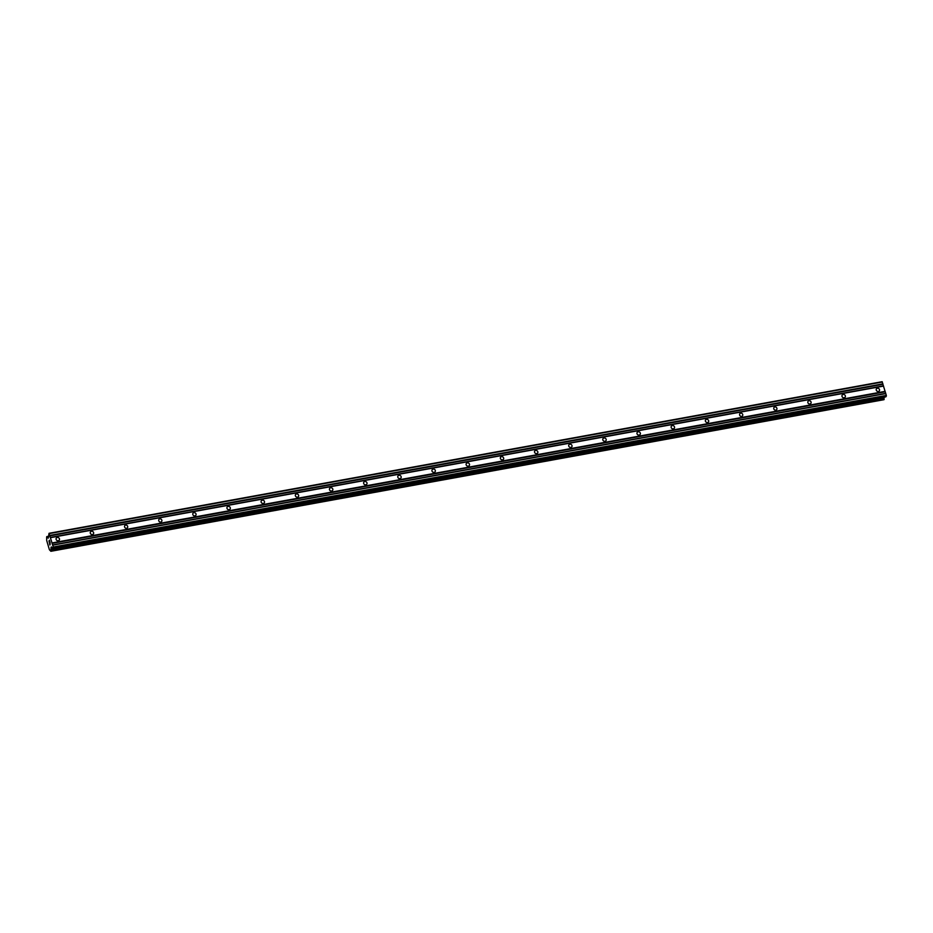 <?xml version="1.0" encoding="UTF-8"?>
<svg xmlns="http://www.w3.org/2000/svg" width="933" height="933" viewBox="0 0 933 933"><rect width="100%" height="100%" fill="white"/><g stroke="black" fill="none" stroke-linecap="round" stroke-linejoin="round"><path stroke-width="1.4" d="M57.31 537.49A1.784 1.598 -146.4 0 1 59.28 540.102A1.784 1.598 -146.4 0 1 56.423 539.997A1.784 1.598 -146.4 0 1 57.31 537.49M91.481 531.274A1.784 1.598 -146.4 0 1 93.44 533.886A1.784 1.598 -146.4 0 1 90.594 533.781A1.784 1.598 -146.4 0 1 91.481 531.274M125.652 525.057A1.784 1.598 -146.4 0 1 126.608 528.311A1.784 1.598 -146.4 0 1 125.652 525.057M159.823 518.841A1.784 1.598 -146.4 0 1 160.779 522.095A1.784 1.598 -146.4 0 1 159.823 518.841M193.994 512.625A1.784 1.598 -146.4 0 1 194.95 515.879A1.784 1.598 -146.4 0 1 192.991 513.267A1.784 1.598 -146.4 0 1 193.994 512.625M228.153 506.409A1.784 1.598 -146.4 0 1 230.124 509.021A1.784 1.598 -146.4 0 1 227.267 508.917A1.784 1.598 -146.4 0 1 228.153 506.409M262.325 500.181A1.784 1.598 -146.4 0 1 264.296 502.805A1.784 1.598 -146.4 0 1 261.438 502.7A1.784 1.598 -146.4 0 1 262.325 500.181M296.496 493.965A1.784 1.598 -146.4 0 1 298.455 496.589A1.784 1.598 -146.4 0 1 295.493 494.618A1.784 1.598 -146.4 0 1 296.496 493.965M330.667 487.749A1.784 1.598 -146.4 0 1 332.626 490.373A1.784 1.598 -146.4 0 1 329.781 490.257A1.784 1.598 -146.4 0 1 330.667 487.749M364.838 481.533A1.784 1.598 -146.4 0 1 365.794 484.798A1.784 1.598 -146.4 0 1 363.835 482.174A1.784 1.598 -146.4 0 1 364.838 481.533M399.009 475.317A1.784 1.598 -146.4 0 1 400.968 477.929A1.784 1.598 -146.4 0 1 398.111 477.824A1.784 1.598 -146.4 0 1 399.009 475.317M433.169 469.101A1.784 1.598 -146.4 0 1 435.14 471.713A1.784 1.598 -146.4 0 1 432.282 471.608A1.784 1.598 -146.4 0 1 433.169 469.101M467.34 462.885A1.784 1.598 -146.4 0 1 469.311 465.497A1.784 1.598 -146.4 0 1 466.453 465.392A1.784 1.598 -146.4 0 1 467.34 462.885M501.511 456.669A1.784 1.598 -146.4 0 1 503.47 459.281A1.784 1.598 -146.4 0 1 500.508 457.31A1.784 1.598 -146.4 0 1 501.511 456.669M535.682 450.441A1.784 1.598 -146.4 0 1 537.641 453.065A1.784 1.598 -146.4 0 1 534.679 451.094A1.784 1.598 -146.4 0 1 535.682 450.441M569.853 444.225A1.784 1.598 -146.4 0 1 571.812 446.849A1.784 1.598 -146.4 0 1 568.85 444.878A1.784 1.598 -146.4 0 1 569.853 444.225M604.024 438.009A1.784 1.598 -146.4 0 1 605.984 440.633A1.784 1.598 -146.4 0 1 603.126 440.516A1.784 1.598 -146.4 0 1 604.024 438.009M638.184 431.792A1.784 1.598 -146.4 0 1 640.155 434.416A1.784 1.598 -146.4 0 1 637.297 434.3A1.784 1.598 -146.4 0 1 638.184 431.792M672.355 425.576A1.784 1.598 -146.4 0 1 674.326 428.189A1.784 1.598 -146.4 0 1 671.468 428.084A1.784 1.598 -146.4 0 1 672.355 425.576M706.526 419.36A1.784 1.598 -146.4 0 1 708.485 421.973A1.784 1.598 -146.4 0 1 705.523 420.002A1.784 1.598 -146.4 0 1 706.526 419.36M740.697 413.144A1.784 1.598 -146.4 0 1 741.653 416.398A1.784 1.598 -146.4 0 1 740.697 413.144M774.868 406.928A1.784 1.598 -146.4 0 1 775.824 410.182A1.784 1.598 -146.4 0 1 774.868 406.928M809.039 400.712A1.784 1.598 -146.4 0 1 809.996 403.966A1.784 1.598 -146.4 0 1 808.036 401.353A1.784 1.598 -146.4 0 1 809.039 400.712M843.199 394.484A1.784 1.598 -146.4 0 1 845.17 397.108A1.784 1.598 -146.4 0 1 842.312 397.003A1.784 1.598 -146.4 0 1 843.199 394.484M877.37 388.268A1.784 1.598 -146.4 0 1 879.329 390.892A1.784 1.598 -146.4 0 1 876.367 388.921A1.784 1.598 -146.4 0 1 877.37 388.268M50.137 544.382L49.939 543.717L50.137 544.382M49.974 543.647L50.172 544.312M50.114 542.656L49.881 544.989L49.519 543.542M48.971 540.988L49.729 541.572L49.344 540.265L49.729 541.572M49.017 541.152L49.274 542.295M49.391 540.207L49.869 541.84M51.023 547.834L50.883 551.286L49.414 549.747L46.708 540.545L46.65 536.895L48.271 538.154L49.041 533.303L53.263 547.018L52.761 548.452L51.338 546.913L51.023 547.834L52.015 547.648M52.761 548.452L885.837 396.863L886.338 395.429L882.117 381.714L49.041 533.303M50.883 551.286L883.959 399.697L883.994 397.201M50.51 537.665L883.586 386.075M52.061 542.948L885.137 391.359M50.335 537.478L883.411 385.889M49.857 535.88L882.933 384.291M49.846 535.425L882.921 383.848M49.309 533.594L882.385 382.005M47.431 537.21L48.598 537M46.848 536.592L48.574 536.277M51.082 550.983L884.157 399.394M51.058 549.549L884.134 397.959M51 547.426L51.688 547.298M53.274 547.694L886.35 396.105M53.263 547.018L886.338 395.429M52.715 545.175L885.79 393.598M52.54 544.989L885.615 393.399M52.073 543.391L885.149 391.802"/></g></svg>
